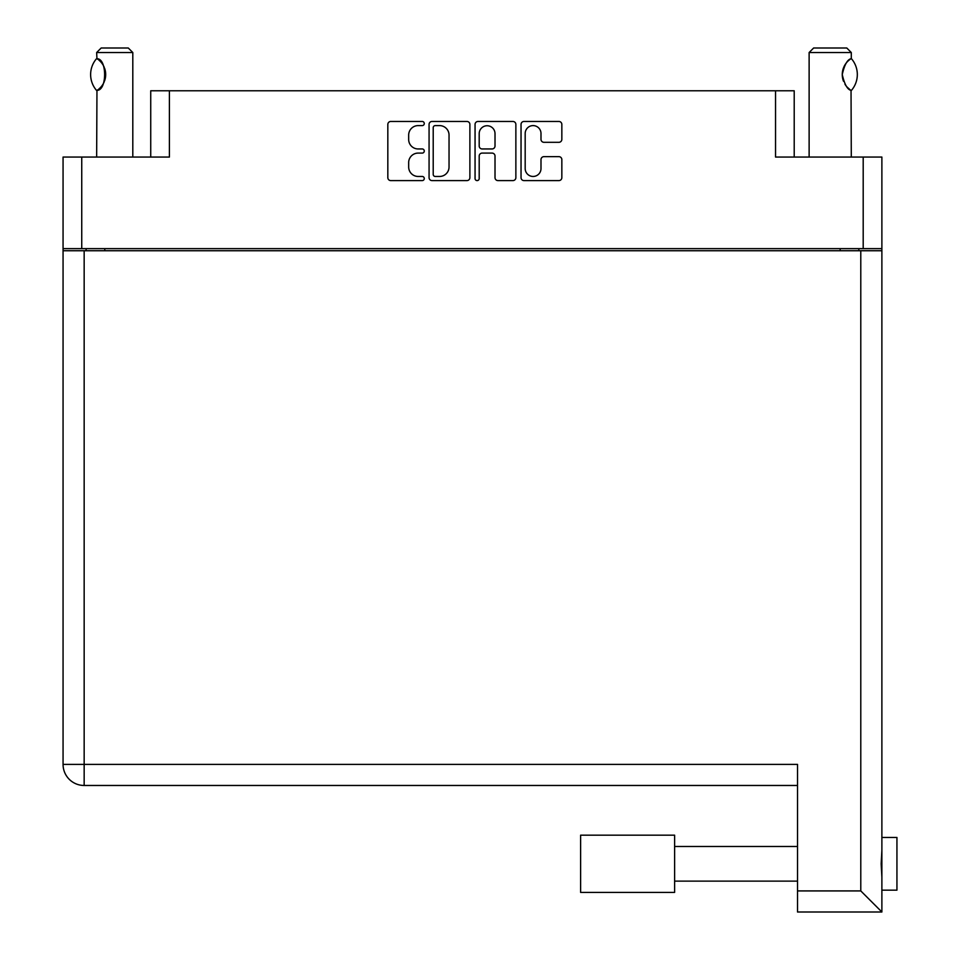 <?xml version="1.0" encoding="UTF-8"?>
<svg xmlns="http://www.w3.org/2000/svg" width="960" height="960" viewBox="0 0 960 960"><rect width="100%" height="100%" fill="white"/><g stroke="black" fill="none" stroke-linecap="round" stroke-linejoin="round"><path stroke-width="1.44" d="M525.18 168.552A7.908 7.908 0 0 0 533.088 176.46A7.908 7.908 0 0 0 540.996 168.552L540.996 159.6A2.952 2.952 0 0 1 543.96 156.648L558.888 156.648A2.952 2.952 0 0 1 561.84 159.6L561.84 177.648A2.952 2.952 0 0 1 558.888 180.6L523.992 180.6A2.952 2.952 0 0 1 521.04 177.648L521.04 124.416A2.952 2.952 0 0 1 523.992 121.464L558.888 121.464A2.952 2.952 0 0 1 561.84 124.416L561.84 139.344A2.952 2.952 0 0 1 558.888 142.308L543.96 142.308A2.952 2.952 0 0 1 540.996 139.344L540.996 133.512A7.908 7.908 0 0 0 533.088 125.604A7.908 7.908 0 0 0 525.18 133.512L525.18 168.552M477.12 180.6A2.064 2.064 0 0 0 479.196 178.524L479.196 156.06A2.952 2.952 0 0 1 482.148 153.096L492.06 153.096A2.952 2.952 0 0 1 495.012 156.06L495.012 177.648A2.952 2.952 0 0 0 497.976 180.6L512.904 180.6A2.952 2.952 0 0 0 515.868 177.648L515.868 124.416A2.952 2.952 0 0 0 512.904 121.464L478.008 121.464A2.952 2.952 0 0 0 475.056 124.416L475.056 178.524A2.064 2.064 0 0 0 477.12 180.6M150.732 157.056L150.732 90.78L169.404 90.78L169.404 157.056L81.744 157.056L81.744 248.64L63.06 248.64L63.06 157.056L81.744 157.056M863.196 157.056L881.88 157.056L881.88 248.64L863.196 248.64L863.196 157.056L775.536 157.056L775.536 90.78L794.208 90.78L794.208 157.056M63.06 248.64L63.06 295.932M469.884 177.648L469.884 124.416A2.952 2.952 0 0 0 466.92 121.464L432.036 121.464A2.952 2.952 0 0 0 429.072 124.416L429.072 177.648A2.952 2.952 0 0 0 432.036 180.6L466.92 180.6A2.952 2.952 0 0 0 469.884 177.648M418.128 125.604L422.196 125.604A2.064 2.064 0 0 0 424.272 123.528A2.064 2.064 0 0 0 422.196 121.464L390.78 121.464A2.952 2.952 0 0 0 387.828 124.416L387.828 177.648A2.952 2.952 0 0 0 390.78 180.6L422.196 180.6A2.064 2.064 0 0 0 424.272 178.524A2.064 2.064 0 0 0 422.196 176.46L418.128 176.46A9.468 9.468 0 0 1 408.672 166.992L408.672 162.564A9.468 9.468 0 0 1 418.128 153.096L422.196 153.096A2.064 2.064 0 0 0 424.272 151.032A2.064 2.064 0 0 0 422.196 148.956L418.128 148.956A9.468 9.468 0 0 1 408.672 139.5L408.672 135.06A9.468 9.468 0 0 1 418.128 125.604M775.536 90.78L169.404 90.78M863.196 248.64L81.744 248.64M881.88 248.64L881.88 890.16L896.94 890.16L896.94 837.444L881.88 837.444L881.88 841.56M86.112 250.74L86.112 248.64L86.112 250.74M435.288 125.604A2.064 2.064 0 0 0 433.212 127.668L433.212 174.384A2.064 2.064 0 0 0 435.288 176.46L439.572 176.46A9.468 9.468 0 0 0 449.04 166.992L449.04 135.06A9.468 9.468 0 0 0 439.572 125.604L435.288 125.604M495.012 133.656A7.908 7.908 0 0 0 487.104 125.748A7.908 7.908 0 0 0 479.196 133.656L479.196 146.004A2.952 2.952 0 0 0 482.148 148.956L492.06 148.956A2.952 2.952 0 0 0 495.012 146.004L495.012 133.656M858.828 248.64L858.828 250.74M881.88 850.272L881.16 863.796L881.88 877.32M881.88 886.032L881.88 912L797.52 912L797.52 764.388L63.06 764.388L63.06 250.74L881.88 250.74M797.52 785.472L84.156 785.472A21.084 21.084 0 0 1 63.06 764.388M881.88 912L860.784 890.916L860.784 250.74M674.616 835.176L580.62 835.176L580.62 892.416L674.616 892.416L674.616 835.176M132.804 157.056L132.804 52.524L96.648 52.524L96.96 58.728C107.148 58.368 107.184 90.696 96.96 90.36L97.848 89.748A18.672 18.672 0 0 1 96.96 90.348L96.648 157.056M96.648 52.524L101.172 48L128.28 48L132.804 52.524M96.96 58.728L96.96 58.728A18.672 18.672 0 0 1 97.848 59.328M96.492 90.36A24.252 24.252 0 0 1 96.492 58.728M98.808 60.06A18.672 18.672 0 0 1 104.1 67.008M104.52 68.04A18.672 18.672 0 0 1 104.52 81.036L105.696 74.58L104.532 68.064M104.124 82.032A18.672 18.672 0 0 1 98.82 89.016L99.348 88.572M103.596 83.136L104.1 82.092M809.124 157.056L809.124 52.524L851.292 52.524L851.292 58.548L850.14 59.304M846 63.324L844.98 64.836M842.904 69.648L842.256 74.496L843.492 81.216M846.024 85.788L846.696 86.616M846.948 86.928L849.96 89.652M851.292 157.056L851.04 90.384A18.672 18.672 0 0 1 844.944 84.18M809.124 52.524L813.636 48L846.78 48L851.292 52.524M851.436 58.704A24.252 24.252 0 0 1 851.436 90.384L851.04 90.384C847.392 89.568 844.476 84.288 842.256 74.556C844.452 64.824 847.38 59.544 851.04 58.704A18.672 18.672 0 0 0 850.08 59.352M843.516 81.288A18.672 18.672 0 0 1 843.54 67.752M843.864 66.972A18.672 18.672 0 0 1 846.696 62.46M846.924 62.196A18.672 18.672 0 0 1 849.96 59.436M104.784 248.64L104.784 250.74M840.156 250.74L840.156 248.64M84.156 250.74L84.156 785.472M797.52 890.916L860.784 890.916M674.616 881.124L797.52 881.124M674.616 846.48L797.52 846.48"/></g></svg>
